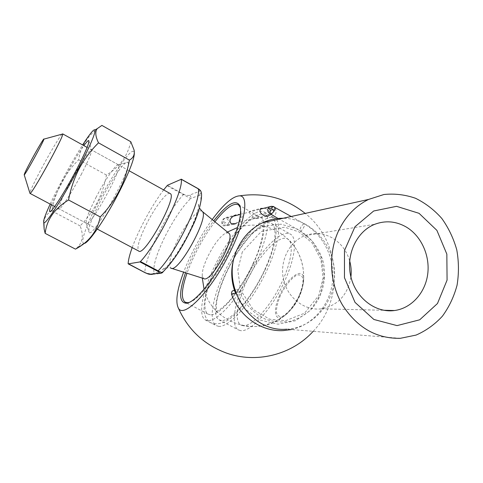 <?xml version="1.0" encoding="UTF-8"?>
<svg xmlns="http://www.w3.org/2000/svg" width="483" height="483" viewBox="0 0 483 483"><rect width="100%" height="100%" fill="white"/><g stroke="black" fill="none" stroke-linecap="round" stroke-linejoin="round"><path stroke-width="0.36" stroke-dasharray="2.42 1.81" d="M166.985 185.707L190.646 198.519L199.648 195.223L201.194 192.409M162.312 272.672L162.071 272.171L154.095 273.046C152.622 274.368 149.555 274.157 144.9 272.412L128.134 263.615M62.053 134.171C59.669 136.454 49.918 152.803 41.635 168.295C34.535 181.62 30.604 189.849 29.849 192.977M169.944 193.423C166.526 191.805 154.409 207.974 146.138 224.77C139.11 239.278 136.611 248.027 138.633 251.015M163.64 189.922C152.187 204.895 138.609 229.799 132.191 247.598M228.586 232.993L225.881 232.975C220.109 236.241 214.054 244.175 207.708 256.769C203.826 265.058 202.015 271.404 202.268 275.805L203.723 278.576M279.585 295.542C272.551 310.466 274.688 322.602 284.028 316.099C289.776 311.958 294.932 305.039 299.496 295.336C301.99 289.697 303.354 284.783 303.602 280.599C304.731 265.264 287.759 276.517 279.585 295.542M181.022 179.133L198.036 188.696C200.113 190.465 200.282 191.461 198.537 191.691L189.565 195.102C188.805 195.796 186.849 195.537 183.691 194.311L167.468 185.267M151.632 274.447L152.803 274.272L154.095 273.046C152.761 266.562 156.257 254.68 164.582 237.382C173.294 220.097 181.982 207.141 190.646 198.519C191.171 197.106 190.809 195.965 189.565 195.102M152.803 274.272C159.885 273.837 158.587 273.469 160.736 273.432L162.071 272.171C178.481 260.017 207.255 200.56 199.648 195.223C200.191 193.768 199.817 192.59 198.537 191.691M400.292 338.323L286.703 329.183C313.974 327.885 335.782 301.289 334.544 272.484C333.681 243.661 310.213 218.455 283.171 218.262M235.209 292.517L245.304 309.042L260.373 320.144L278.027 324.196L295.554 320.718L310.364 310.37L320.356 294.799L324.184 276.3L321.358 257.517L312.29 241.108L298.228 229.413L281.13 224.178L263.458 226.298L247.833 235.595L236.694 250.804L235.988 252.368M268.578 215.931C269.858 215.044 270.251 213.939 269.755 212.605C268.421 209.217 265.511 207.787 261.043 208.318L249.397 211.379L253.279 213.214C256.672 215.315 257.928 217.127 257.041 218.654L254.215 218.286C250.116 214.265 248.51 211.965 249.397 211.379M226.593 217.296C231.109 218.884 230.977 221.763 226.189 225.935L222.941 225.76C220.936 223.122 221.794 220.423 225.513 217.67L226.593 217.296M212.188 219.566C200.457 235.867 190.936 253.4 183.618 272.177M185.514 272.78C192.439 254.076 201.84 236.761 213.727 220.828M243.142 325.651L241.856 325.409C232.721 322.535 237.63 296.9 250.659 273.378C263.531 249.747 282.054 232.715 288.84 239.858C294.401 245.388 290.235 266.99 278.691 288.641C267.208 310.309 251.22 326.55 243.142 325.651M189.028 302.449C198.145 300.631 217.435 276.149 229.612 250.007C238.856 229.715 242.46 215.617 240.419 207.696M214.905 221.788C203.083 237.539 193.768 254.692 186.969 273.245M210.419 314.819L208.095 314.137C200.451 309.44 207.249 282.138 221.208 256.968C235.046 231.719 253.919 212.448 261.249 217.712C267.66 221.975 263.006 245.66 249.832 270.824C236.73 296.019 218.745 315.592 210.419 314.819M235.704 223.695C238.916 221.993 240.908 220.006 241.669 217.73C243.891 215.122 238.149 213.112 235.523 215.032L225.513 217.67M267.147 216.306C270.383 226.394 262.384 253.418 247.984 278.576C233.621 303.777 216.106 321.527 207.672 320.658L205.239 319.915C196.641 314.65 204.309 284.082 219.85 256.062C235.257 227.952 256.358 206.326 264.587 212.254L267.135 216.269M218.636 326.351L216.106 325.56C207.129 320.096 214.44 289.462 229.932 261.538C245.279 233.518 266.634 212.158 275.238 218.292C282.694 223.231 277.84 249.838 263.108 277.966C248.467 306.131 228.133 327.601 218.636 326.351M221.353 320.525L218.938 319.794C210.956 314.928 217.435 287.56 231.351 262.474C245.135 237.31 264.237 218.274 271.899 223.726C278.6 228.145 274.253 251.903 261.158 276.988C248.135 302.092 229.962 321.455 221.353 320.525M240.83 330.686L238.264 329.871C229.679 324.697 235.589 297.226 249.427 272.297C263.126 247.278 282.627 228.652 290.875 234.43C298.077 239.133 294.286 263.024 281.323 287.953C268.439 312.912 249.946 331.899 240.83 330.686M349.662 260.838C346.637 250.671 340.823 243.015 332.213 237.877C323.332 232.999 314.198 232.275 304.815 235.704C289.003 241.742 279.319 261.544 283.587 279.832C287.699 298.168 304.87 311.094 321.539 308.818C338.015 305.473 347.808 294.847 350.918 276.946M84.102 243.444L83.764 243.45C81.555 242.587 82.973 236.036 88.009 223.798C100.355 193.266 131.545 144.121 134.123 152.103L134.322 153.02M130.778 141.73C127.53 156.244 119.41 167.347 106.423 175.033C102.964 194.54 94.197 211.494 80.118 225.899C83.716 234.98 82.792 242.182 77.334 247.513L75.457 249.131M100.301 201.363C91.728 218.31 87.96 228.58 88.987 232.178C92.331 240.443 135.035 162.976 127.536 162.246C124.801 160.441 110.764 180.853 100.301 201.363M43.742 222.53C44.442 217.302 47.105 213.42 51.735 210.902C55.551 190.779 64.535 173.735 78.681 159.782C80.685 145.926 88.425 134.467 101.895 125.411M80.118 225.899L51.735 210.902M106.423 175.033L78.681 159.782M51.433 204.762C56.885 190.743 75.004 157.718 83.873 145.637M50.178 204.098C58.177 186.752 72.335 160.954 82.629 144.942M95.912 197.625C104.745 180.376 116.433 163.236 118.492 164.836L118.595 164.914C123.606 166.72 89.578 228.453 86.403 223.309L86.306 223.218C85.485 220.387 88.685 211.856 95.912 197.625M81.12 174.731C88.631 160.157 92.084 151.861 91.48 149.857L91.462 149.839C90.218 148.136 78.759 165.85 69.588 183.401C62.035 197.952 58.497 206.404 58.98 208.759L58.998 208.777C60.037 210.679 71.587 193.037 81.12 174.731M271.482 206.265L273.553 206.706C274.109 208.946 273.42 211.566 271.5 214.555L271.549 214.844M271.555 214.85C276.741 218.328 277.459 208.402 273.553 206.706L273.927 206.742M231.55 294.328C231.001 293.881 239.284 290.917 239.459 291.509L235.909 293.284M234.925 290.313C236.344 289.77 236.314 289.685 234.847 290.054C236.863 290.084 236.899 288.285 239.459 291.509M273.094 206.404L273.426 206.513M183.691 194.311L183.196 194.74C166.508 213.377 144.646 257.373 144.9 272.412L144.936 272.605M201.972 211.198C198.326 208.082 185.291 224.142 176.989 241.446C170.046 256.231 167.999 265.119 170.861 268.119C166.629 267.673 164.329 267.769 163.96 268.415L162.167 269.949C162.415 270.196 163.532 269.478 165.512 267.793C171.308 262.48 178.686 251.649 187.645 235.293C196.056 218.189 198.09 210.497 198.797 205.468L198.706 203.669C198.755 204.122 197.541 203.536 199.467 208.125M299.255 295.493C294.473 305.473 287.705 313.781 282.277 316.419C279.089 317.047 277.115 315.568 276.348 311.994C276.433 307.417 277.761 301.978 280.327 295.681C284.873 286.244 291.249 278.226 296.659 275.225C299.931 274.272 302.062 275.467 303.052 278.812C303.155 283.316 301.887 288.876 299.255 295.493M223.979 225.048L226.944 225.156C229.431 223.11 229.437 220.972 226.968 218.751L223.931 218.684C221.522 220.749 221.54 222.874 223.979 225.048M224.19 223.146C221.926 219.022 228.616 222.735 224.19 223.146M303.837 223.804C301.066 225.905 299.84 228.278 300.166 230.91C301.483 232.118 305.805 224.746 304.284 223.883L303.837 223.804M129.154 170.771L87.103 147.43M97.276 229.081L54.706 206.501M171.368 268.276L170.861 268.119M204.055 289.22C212.031 323.061 257.24 338.257 284.028 316.099C289.83 311.891 294.98 305.002 299.478 295.427C301.966 289.818 303.336 284.873 303.602 280.599C304.646 259.474 296.248 243.233 278.401 231.882C265.384 224.71 251.758 223.255 237.527 227.529M227.427 232.039L225.881 232.975M202.268 275.805L202.323 278.13M201.037 191.703L201.182 192.319M265.384 269.158C257.964 284.898 249.476 298.228 239.93 309.138C229.503 321.479 219.753 326.013 210.679 322.741C207.563 320.954 205.438 317.681 204.315 312.93C202.969 301.048 207.31 284.698 217.338 263.881C228.272 243.166 239.079 228.381 249.765 219.53C256.497 214.011 263.217 212.598 269.925 215.279C273.185 217.591 275.153 220.9 275.835 225.199C277.248 236.024 273.764 250.677 265.384 269.158M253.189 263.301C245.491 279.422 236.996 292.553 227.704 302.696C220.906 309.247 216.74 312.133 215.201 311.36L217.109 311.915C216.209 310.853 216.124 307.152 216.855 300.812C218.388 291.557 224.42 275.268 232.293 261.273C240.486 246.565 252.011 232.884 257.795 228.815C261.448 226.418 263.682 225.464 264.491 225.972L262.498 225.561C264.509 226.901 262.166 245.249 253.189 263.301M242.339 251.86L237.805 269.961L240.552 289.969L253.068 309.47L269.707 319.215L285.592 320.7L304.55 313.219L318.798 295.445L323.109 277.84L320.887 259.443L312.066 242.889L299.104 231.967L284.62 227.179L261.4 231.417L242.339 251.86M313.183 331.314C344.5 298.82 340.612 241.385 305.202 213.408M242.074 325.445C263.627 330.263 287.131 319.559 297.649 300.136C308.239 280.756 304.459 255.211 288.707 239.731M185.502 302.358L186.861 303.064M186.987 303.131L208.095 314.137M238.626 204.949L249.91 211.312M253.279 213.214L261.249 217.712M205.239 319.915L216.106 325.56M264.587 212.254L275.238 218.292M218.938 319.794L238.264 329.871M271.899 223.726L290.875 234.43M233.615 224.184L226.189 225.935M266.96 216.312L257.041 218.654M321.539 308.818L383.756 310.273M304.815 235.704L374.814 224.269M134.123 152.103L134.111 150.116M83.764 243.45L77.334 247.513M118.595 164.914L91.48 149.857L88.957 141.241M86.403 223.309L58.998 208.777M86.306 223.218L88.987 232.178M118.492 164.836L127.536 162.246M58.98 208.759L50.793 211.174M233.217 216.257L223.931 218.684C223.086 218.461 220.254 222.083 223.81 225.03L226.944 225.156L271.5 214.555M240.437 214.374L260.144 209.224M278.033 218.485L300.166 230.91C310.901 237.509 318.991 248.141 322.946 260.844C327.22 278.117 322.704 296.816 311.245 309.313C305.033 314.988 297.987 318.997 290.108 321.346C281.981 322.608 273.909 321.944 265.898 319.36C254.251 314.143 244.766 304.23 239.465 291.509M291.201 216.493L304.284 223.883C323.67 234.859 335.238 258.785 332.546 281.867C329.883 304.942 313.032 324.884 291.394 329.563"/><path stroke-width="0.72" d="M132.191 247.598C129.728 254.39 128.375 259.727 128.134 263.615L145.069 272.672C148.239 274.024 150.128 274.525 150.726 274.175L158.599 273.336C160.205 273.469 159.885 272.762 157.627 271.217L139.979 261.919L140.462 261.544C157.669 243.323 183.83 190.133 181.246 179.271L167.468 185.267L163.64 189.922M31.473 159.958C26.468 169.285 24.047 174.248 24.216 174.84C24.965 175.432 44.201 140.541 43.905 139.122C44.231 137.462 37.487 148.794 31.473 159.958M29.849 192.977L29.97 193.369C31.413 195.355 64.13 136.001 62.705 133.99L62.053 134.171M97.276 229.081L138.633 251.015C144.145 257.33 177.569 196.702 170.282 193.605L169.944 193.423M139.979 261.919L128.273 263.869M171.368 268.276L203.723 278.576C210.648 283.618 235.982 237.66 228.773 233.144L228.586 232.993M201.182 192.319L201.194 192.409C201.169 191.256 200.204 190.067 198.284 188.847L181.246 179.271M140.462 261.544L158.128 270.86C161.394 272.49 162.831 273.052 162.439 272.551M150.726 274.175L152.803 274.272M158.599 273.336L160.736 273.432L162.312 272.672M419.051 213.323L396.549 206.326L373.679 210.999L354.999 226.726L344.476 250.568L344.457 277.677L355.017 302.37L373.89 319.48L397.044 325.608L419.715 319.8L437.477 303.511L447.071 280.116L446.841 254.118L436.898 230.373L419.051 213.323M338.07 231.894C328.011 254.481 329.708 283.358 342.507 305.075C357.124 327.643 376.384 338.728 400.292 338.323L416.062 335.087C426.054 330.74 434.845 324.425 442.446 316.13C449.136 306.928 454.008 296.616 457.063 285.212C458.977 273.469 458.88 261.695 456.779 249.892C453.549 238.385 448.55 227.898 441.788 218.431C434.151 209.833 425.384 203.108 415.477 198.253C405.159 194.667 394.635 193.417 383.9 194.51L368.523 199.455C355.102 206.144 344.953 216.958 338.07 231.894M283.171 218.262C275.95 218.201 269.019 219.729 262.378 222.844C251.607 228.085 243.438 236.422 237.877 247.876C219.222 283.732 249.319 332.986 286.703 329.183M235.988 252.368C230.59 265.523 230.331 278.908 235.209 292.517M261.043 208.318C258.882 210.854 260.023 213.353 264.479 215.829L268.578 215.931L266.96 216.312M183.618 272.177C177.189 289.347 175.359 301.138 178.118 307.55C182.96 320.519 213.033 289.13 231.647 248.866C245.811 219.204 248.63 195.814 239.707 195.838C232.897 196.11 223.72 204.019 212.188 219.566M213.727 220.828C227.258 203.681 236.012 198.724 239.997 205.963C242.116 214.005 238.421 228.453 228.918 249.3C215.931 277.194 195.247 302.877 186.372 303.239C179.03 302.756 178.746 292.607 185.514 272.78M186.969 273.245C181.566 288.979 180.932 298.603 185.055 302.123L187.187 302.702L189.028 302.449M240.419 207.696L238.626 204.949C233.615 202.425 225.712 208.04 214.905 221.788M235.523 215.032L235.511 215.038C232.498 216.239 227.626 219.964 231.375 223.744L235.704 223.695L233.615 224.184M406.185 226.98C396 221.19 385.543 220.284 374.814 224.269C356.732 231.291 345.707 254.644 350.761 276.282C355.621 297.969 375.478 313.238 394.551 310.527C411.419 308.275 425.209 292.927 427.69 274.302C430.214 255.67 421.273 235.879 406.185 226.98M350.918 276.946C351.546 271.5 351.129 266.133 349.662 260.838M134.322 153.02C134.383 158.78 129.486 171.477 119.651 191.111C106.061 217.924 88.286 243.764 84.102 243.444M45.154 233.361L75.457 249.131C88.999 241.995 97.258 231.26 100.241 216.933C115.872 200.85 125.592 181.904 129.39 160.09C133.308 157.989 134.878 154.663 134.105 150.11L130.778 141.73L101.895 125.411L97.192 128.677C94.976 131.787 95.417 136.508 98.514 142.835C90.876 150.394 84.416 159.016 79.134 168.712C74.134 178.565 70.609 188.992 68.562 199.986C54.525 208.578 46.718 219.699 45.154 233.361L44.146 229.135L43.742 222.53M129.39 160.09L98.514 142.835M100.241 216.933L68.562 199.986M83.873 145.637C86.548 141.936 88.184 140.269 88.781 140.638C89.536 142.714 85.322 152.634 76.133 170.39C64.456 192.705 50.588 214.102 49.719 211.494C49.326 210.884 49.9 208.638 51.433 204.762M82.629 144.942C89.832 133.761 93.968 128.756 95.036 129.933C95.483 133.405 89.941 146.283 78.409 168.561C63.502 197.076 45.746 224.643 43.917 222.663C42.83 221.703 44.913 215.515 50.178 204.098M271.494 214.555L269.979 213.746C267.944 212.375 267.292 210.624 268.029 208.493L269.792 206.7L271.482 206.265M273.927 206.742L274.127 206.851C275.02 207.618 275.117 208.819 274.416 210.455C273.33 212.49 271.947 213.613 270.263 213.83L278.033 218.485M235.909 293.284L231.55 294.328C239.574 316.709 261.508 331.857 283.261 330.607L291.394 329.563M231.55 294.328C231.375 289.848 233.331 291.122 234.847 290.041L233.416 290.694L234.925 290.313M273.426 206.513L271.512 207.95L269.436 208.686L270.402 210.353L269.979 213.746L270.402 210.353L272.484 209.622L271.512 207.95L273.094 206.404M291.201 216.493L272.949 206.368L269.786 206.706L260.144 209.224M157.627 271.217L158.128 270.86C175.848 253.074 201.58 200.059 198.284 188.847L198.181 188.684M170.861 268.119C178.076 274.054 210.081 216.004 202.154 211.349L201.972 211.198M272.484 209.622L274.416 210.455M268.029 208.493L269.436 208.686M24.216 174.84L29.97 193.369M43.905 139.122L62.705 133.99M170.282 193.605L129.154 170.771M87.103 147.43L62.669 133.863M54.706 206.501L29.952 193.369M199.467 208.125L202.154 211.349L228.773 233.144M237.527 227.529L227.427 232.039M202.323 278.13L204.055 289.22M201.194 192.445C202.619 195.567 200.077 210.781 192.602 226.213C184.349 243.136 176.844 257.554 162.433 272.545M181.185 179.133L198.217 188.702C199.884 189.783 200.819 190.779 201.037 191.703M151.632 274.447C147.967 274.187 148.83 274.253 144.985 272.66L128.194 263.857M262.378 222.844L368.523 199.455M178.118 307.544C187.712 329.34 203.651 344.451 225.929 352.868C255.936 363.862 291.75 355.017 313.183 331.314M305.202 213.408C285.906 198.09 264.074 192.234 239.707 195.838M185.055 302.123L185.502 302.358M240.401 207.654L239.997 205.963M188.032 302.648L186.372 303.239M383.756 310.273L394.551 310.527M43.917 222.663L44.14 229.135M95.036 129.933L97.192 128.671M88.957 141.241L88.781 140.638M50.793 211.174L49.719 211.494M233.217 216.257L240.437 214.374"/></g></svg>
